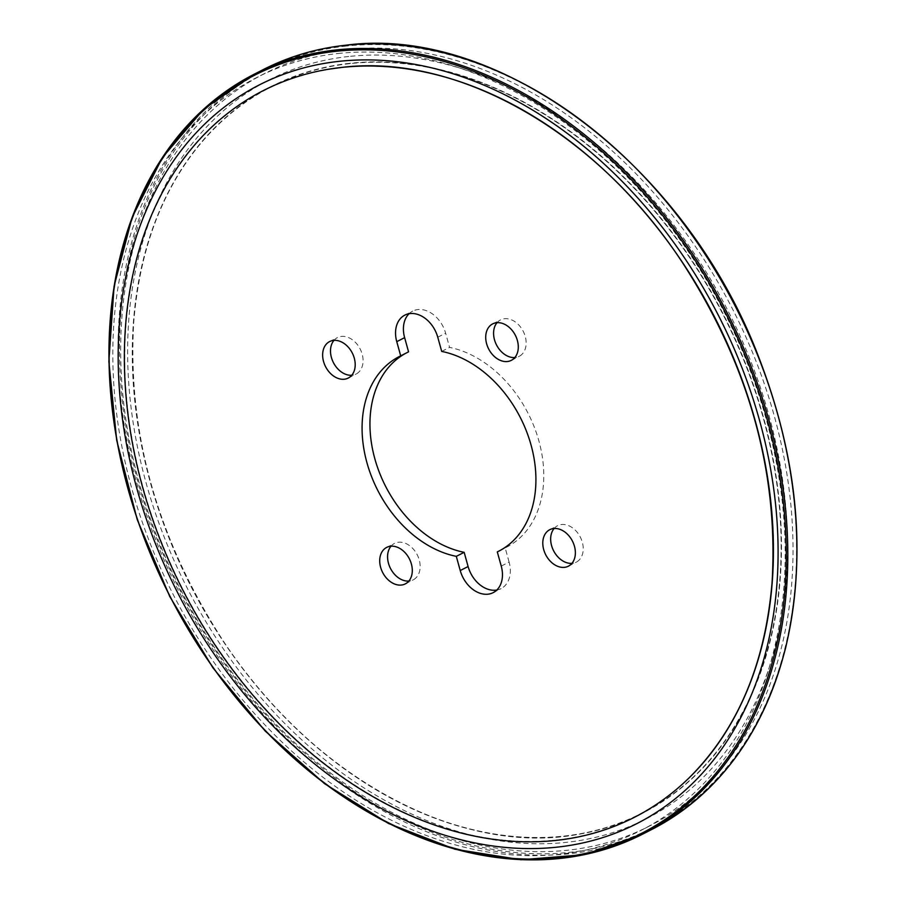 <?xml version="1.0" encoding="UTF-8"?>
<svg xmlns="http://www.w3.org/2000/svg" width="905" height="905" viewBox="0 0 905 905"><rect width="100%" height="100%" fill="white"/><g stroke="black" fill="none" stroke-linecap="round" stroke-linejoin="round"><path stroke-width="0.68" stroke-dasharray="4.53 3.39" d="M345.834 49.492A422.624 309.589 62.9 0 1 756.105 361.412A422.624 309.589 62.9 0 1 649.123 826.231A422.624 309.589 62.9 0 1 181.17 590.705A422.624 309.589 62.9 0 1 264.611 73.497A422.624 309.589 62.9 0 1 345.834 49.492M337.972 53.508A422.624 309.589 62.9 0 1 748.243 365.428A422.624 309.589 62.9 0 1 641.26 830.247A422.624 309.589 62.9 0 1 173.296 594.721A422.624 309.589 62.9 0 1 256.749 77.525A422.624 309.589 62.9 0 1 337.972 53.508M554.109 528.497A20.487 15 62.9 0 1 557.627 525.681A20.487 15 62.9 0 1 580.309 537.095A20.487 15 62.9 0 1 576.259 562.163A20.487 15 62.9 0 1 571.915 563.363M497.026 322.678A20.487 15 62.9 0 1 500.556 319.872A20.487 15 62.9 0 1 523.226 331.287A20.487 15 62.9 0 1 519.187 356.344A20.487 15 62.9 0 1 514.843 357.554M333.945 340.382A20.487 15 62.9 0 1 337.475 337.565A20.487 15 62.9 0 1 360.145 348.979A20.487 15 62.9 0 1 356.106 374.048A20.487 15 62.9 0 1 351.762 375.247M391.028 546.201A20.487 15 62.9 0 1 394.546 543.385A20.487 15 62.9 0 1 417.228 554.799A20.487 15 62.9 0 1 413.178 579.867A20.487 15 62.9 0 1 408.834 581.067M501.246 566.1L509.108 562.084A27.308 20.001 62.9 0 1 501.031 588.635A27.308 20.001 62.9 0 1 496.788 590.037M509.108 562.084L505.171 547.887A109.279 80.059 62.9 0 0 506.585 547.186A109.279 80.059 62.9 0 0 538.611 439.943A109.279 80.059 62.9 0 0 449.57 347.396L445.633 333.198A27.308 20.001 62.9 0 0 412.703 311.105A27.308 20.001 62.9 0 0 409.083 313.707M405.757 353.278A109.279 80.059 62.9 0 1 407.148 352.543A109.279 80.059 62.9 0 1 408.562 351.841M441.708 351.411L449.57 347.396M500.114 550.466L505.171 547.887M341.841 67.343A408.008 298.888 -117.1 0 0 244.18 101.609A408.008 298.888 -117.1 0 0 182.867 589.834A408.008 298.888 -117.1 0 0 614.382 826.299A408.008 298.888 -117.1 0 0 743.22 382.577A408.008 298.888 -117.1 0 0 341.841 67.343M349.771 63.305A407.997 298.876 -117.1 0 0 291.625 77.389A407.997 298.876 -117.1 0 0 216.419 126.214A407.997 298.876 -117.1 0 0 191.068 586.293A407.997 298.876 -117.1 0 0 579.019 834.24A407.997 298.876 -117.1 0 0 661.804 802.056A407.997 298.876 -117.1 0 0 740.166 350.427A407.997 298.876 -117.1 0 0 349.771 63.305M349.635 63.35A408.008 298.888 -117.1 0 0 291.489 77.445A408.008 298.888 -117.1 0 0 190.661 585.852A408.008 298.888 -117.1 0 0 661.679 802.135A408.008 298.888 -117.1 0 0 740.041 350.495A408.008 298.888 -117.1 0 0 349.635 63.35M341.932 67.615A407.714 298.673 -117.1 0 0 263.57 90.772A407.714 298.673 -117.1 0 0 183.07 589.732A407.714 298.673 -117.1 0 0 634.518 816.943A407.714 298.673 -117.1 0 0 737.733 368.527A407.714 298.673 -117.1 0 0 341.932 67.615M349.703 63.644A407.714 298.673 -117.1 0 0 271.353 86.801A407.714 298.673 -117.1 0 0 190.842 585.75A407.714 298.673 -117.1 0 0 642.29 812.973A407.714 298.673 -117.1 0 0 745.505 364.557A407.714 298.673 -117.1 0 0 349.703 63.644M437.76 337.214L445.633 333.198M263.355 69.538A426.719 312.587 -117.1 0 0 179.111 591.757A426.719 312.587 -117.1 0 0 651.6 829.557M348.685 56.495A414.795 303.865 -117.1 0 0 242.495 675.209A414.795 303.865 -117.1 0 0 781.807 616.667A414.795 303.865 -117.1 0 0 348.685 56.495M346.287 46.031A425.61 311.784 -117.1 0 0 237.325 680.865A425.61 311.784 -117.1 0 0 790.699 620.796A425.61 311.784 -117.1 0 0 346.287 46.031M264.611 73.497L256.749 77.525M649.123 826.231L641.26 830.247M404.84 315.121L412.703 311.105M493.168 592.651L501.031 588.635M399.286 356.559L407.148 352.543M498.712 551.202L506.585 547.186M405.316 583.883L413.178 579.867M386.684 547.401L394.546 543.385M348.244 378.064L356.106 374.048M329.601 341.581L337.475 337.565M511.325 360.36L519.187 356.344M492.682 323.888L500.556 319.872M568.397 566.179L576.259 562.163M549.765 529.697L557.627 525.681M271.353 86.801L263.57 90.772M642.29 812.973L634.518 816.943M216.386 126.236C168.149 174.699 140.614 239.836 133.77 321.671C127.288 431.425 156.723 537.242 222.087 639.122C310.472 775.743 458.53 856.775 578.137 834.387"/><path stroke-width="1.36" d="M571.915 563.363A20.487 15 62.9 0 1 551.575 545.591A20.487 15 62.9 0 1 554.109 528.497M514.843 357.554A20.487 15 62.9 0 1 494.492 339.771A20.487 15 62.9 0 1 497.026 322.678M351.762 375.247A20.487 15 62.9 0 1 331.411 357.475A20.487 15 62.9 0 1 333.945 340.382M408.834 581.067A20.487 15 62.9 0 1 388.483 563.295A20.487 15 62.9 0 1 391.028 546.201M496.788 590.037A27.308 20.001 62.9 0 1 468.1 566.53L464.163 552.333A109.279 80.059 62.9 0 1 375.417 460.803A109.279 80.059 62.9 0 1 405.757 353.278M400.7 355.857L396.763 341.66A27.308 20.001 62.9 0 1 404.84 315.121A27.308 20.001 62.9 0 1 437.76 337.214L441.708 351.411A109.279 80.059 62.9 0 1 530.749 443.959A109.279 80.059 62.9 0 1 498.712 551.202A109.279 80.059 62.9 0 1 497.298 551.903L501.246 566.1A27.308 20.001 62.9 0 1 493.168 592.651A27.308 20.001 62.9 0 1 460.238 570.546L456.301 556.349A109.279 80.059 62.9 0 1 367.249 463.801A109.279 80.059 62.9 0 1 399.286 356.559A109.279 80.059 62.9 0 1 400.7 355.857L408.562 351.841L404.626 337.644A27.308 20.001 62.9 0 1 409.083 313.707M543.701 549.606A20.487 15 62.9 0 1 549.765 529.697A20.487 15 62.9 0 1 572.446 541.111A20.487 15 62.9 0 1 568.397 566.179A20.487 15 62.9 0 1 543.701 549.606M486.63 343.798A20.487 15 62.9 0 1 492.682 323.888A20.487 15 62.9 0 1 515.364 335.303A20.487 15 62.9 0 1 511.325 360.36A20.487 15 62.9 0 1 486.63 343.798M323.549 361.491A20.487 15 62.9 0 1 329.601 341.581A20.487 15 62.9 0 1 352.283 353.007A20.487 15 62.9 0 1 348.244 378.064A20.487 15 62.9 0 1 323.549 361.491M380.62 567.311A20.487 15 62.9 0 1 386.684 547.401A20.487 15 62.9 0 1 409.365 558.815A20.487 15 62.9 0 1 405.316 583.883A20.487 15 62.9 0 1 380.62 567.311M456.301 556.349L464.163 552.333M497.298 551.903L500.114 550.466M689.486 777.508C737.722 729.045 765.257 663.908 772.101 582.073C778.583 472.32 749.148 366.502 683.773 264.622C598.782 133.51 458.756 52.909 341.671 67.423A407.997 298.876 -117.1 0 0 327.621 69.38A407.997 298.876 -117.1 0 0 244.067 101.688A407.997 298.876 -117.1 0 0 182.742 589.89A407.997 298.876 -117.1 0 0 614.246 826.356A407.997 298.876 -117.1 0 0 689.305 777.678A407.997 298.876 -117.1 0 0 719.339 326.513A407.997 298.876 -117.1 0 0 341.717 67.423L327.734 69.357M396.763 341.66L404.626 337.644M460.238 570.546L468.1 566.53M336.275 49.945A426.719 312.587 -117.1 0 0 254.271 74.187A426.719 312.587 -117.1 0 0 170.016 596.395A426.719 312.587 -117.1 0 0 642.505 834.206A426.719 312.587 -117.1 0 0 750.528 364.885A426.719 312.587 -117.1 0 0 336.275 49.945M345.371 45.295A426.719 312.587 -117.1 0 0 263.355 69.538L254.271 74.187L203.614 109.279L162.38 157.628L132.153 217.37L114.087 286.195L108.871 361.468L116.688 440.294L137.243 519.651L169.755 596.497L212.969 667.89L265.222 731.07L324.51 783.628L388.562 823.516L454.91 849.218L521.031 859.75L584.381 854.682L642.505 834.206L651.6 829.557A426.719 312.587 -117.1 0 0 759.623 360.235A426.719 312.587 -117.1 0 0 345.371 45.295M335.947 51.314A425.61 311.784 -117.1 0 0 226.985 686.148A425.61 311.784 -117.1 0 0 780.359 626.079A425.61 311.784 -117.1 0 0 335.947 51.314M339.228 61.325A414.795 303.865 -117.1 0 0 233.038 680.04A414.795 303.865 -117.1 0 0 772.35 621.497A414.795 303.865 -117.1 0 0 339.228 61.325M651.6 829.557C718.898 793.923 763.582 733.31 785.653 647.708C807 556.303 798.142 459.785 759.103 358.154C686.68 166.169 499.424 24.424 345.529 45.25C316.23 48.451 288.842 56.551 263.355 69.538"/></g></svg>
